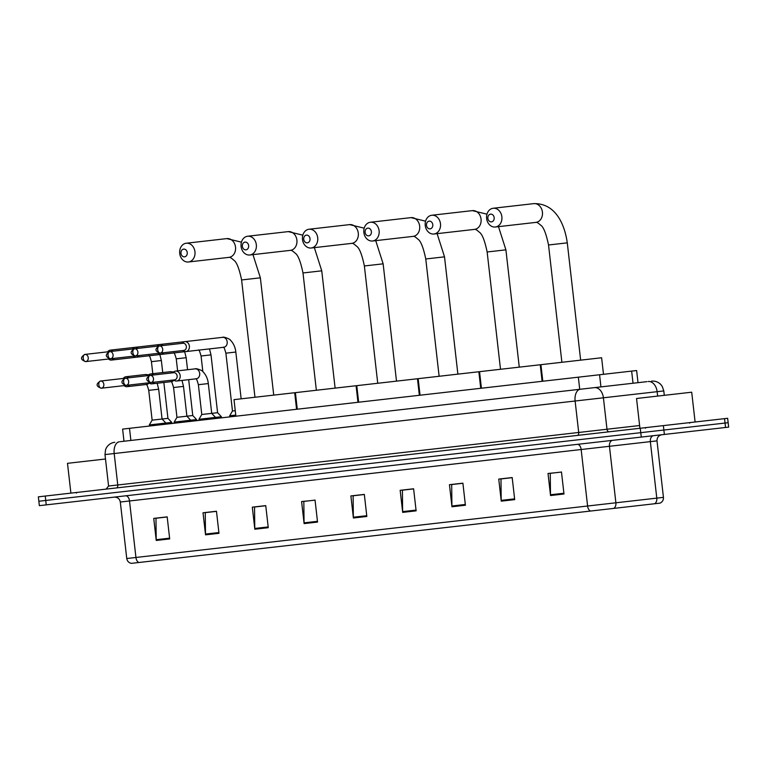 <?xml version="1.0" encoding="UTF-8"?>
<svg xmlns="http://www.w3.org/2000/svg" width="767" height="767" viewBox="0 0 767 767"><rect width="100%" height="100%" fill="white"/><g stroke="black" fill="none" stroke-linecap="round" stroke-linejoin="round"><path stroke-width="1.15" d="M123.995 441.246L122.605 429.108L631.644 371.103L636.629 370.538L638.01 382.675M120.314 441.658L646.907 381.659M46.25 504.868L728.65 427.123L728.151 422.703L727.643 418.293L38.35 496.834L38.849 501.244L45.742 500.458L38.849 501.244L39.357 505.654L46.25 504.868L45.742 500.458L640.761 432.665L45.742 500.458L45.243 496.048M664.366 434.448L663.867 430.028L640.761 432.665L725.036 423.058L663.867 430.028L663.359 425.618M728.151 422.703L725.036 423.058L728.151 422.703M613.715 508.406A5.551 3.883 83.5 0 0 615.891 502.788L609.449 446.289L581.156 449.52L587.599 506.009A5.551 3.241 83.5 0 0 590.523 511.043L138.865 562.508A5.551 3.241 -96.5 0 1 135.941 557.475L663.445 497.371C663.589 500.036 662.467 501.954 660.071 503.123L131.771 563.314M212.306 511.829L209.775 512.116M315.045 500.122L303.828 501.407L304.058 522.845A4.439 2.589 83.5 0 0 304.106 523.612L301.594 501.541L308.344 500.889M561.482 472.05L550.255 473.325L550.495 494.763A4.439 2.589 83.5 0 0 550.543 495.54L548.022 473.469L554.771 472.808M254.826 529.23L252.305 507.16L265.746 505.626L268.268 527.696L254.826 529.23A4.439 2.589 83.5 0 1 254.778 528.453L268.182 526.929M205.537 534.839L203.025 512.778L216.467 511.244L218.978 533.314L205.537 534.839A4.439 2.589 83.5 0 1 205.489 534.072L218.892 532.547M156.247 540.457L153.736 518.387L167.177 516.862L169.689 538.923L156.247 540.457A4.439 2.589 83.5 0 1 156.2 539.69L169.603 538.166M402.685 512.385L400.163 490.314L413.605 488.78L416.126 510.851L402.685 512.385A4.439 2.589 83.5 0 1 402.637 511.608L416.04 510.084M451.964 506.766L449.452 484.696L462.894 483.162L465.406 505.232L451.964 506.766A4.439 2.589 83.5 0 1 451.916 505.999L465.32 504.465M501.254 501.148L498.742 479.078L512.183 477.553L514.695 499.624L501.254 501.148A4.439 2.589 83.5 0 1 501.206 500.381L514.609 498.857M561.463 471.935L563.985 494.006L550.543 495.54M315.036 500.007L317.548 522.078L304.106 523.612M353.395 517.993L350.883 495.923L364.325 494.399L366.837 516.469L353.395 517.993A4.439 2.589 83.5 0 1 353.347 517.226L366.751 515.702M364.325 494.399L357.94 495.233M364.335 494.504L353.117 495.789L353.347 517.226M512.193 477.659L500.976 478.944L501.206 500.381M462.904 483.277L451.686 484.552L451.916 505.999M413.624 488.895L402.397 490.171L402.637 511.608M167.196 516.968L155.969 518.252L156.2 539.69M216.476 511.359L205.259 512.634L205.489 534.072M265.765 505.741L254.539 507.016L254.778 528.453M695.103 422.003L691.7 392.205L636.533 398.495L639.927 428.293M490.592 214.146A3.883 3.154 -96.5 0 0 487.889 218.365A3.883 3.154 -96.5 0 0 491.465 221.864A3.883 3.154 -96.5 0 0 494.169 217.646A3.883 3.154 -96.5 0 0 490.592 214.146M495.319 227.013A9.444 7.67 83.5 0 1 486.633 218.509A9.444 7.67 83.5 0 1 493.181 208.26A9.444 7.67 83.5 0 1 501.867 216.773A9.444 7.67 83.5 0 1 495.319 227.013L535.884 222.392A9.444 7.67 -96.5 0 0 542.432 212.152A9.444 7.67 -96.5 0 0 533.746 203.638L493.181 208.26M603.504 374.315L601.616 357.758L540.927 364.68L542.806 381.228M429.204 221.136A3.883 3.154 -96.5 0 0 426.51 225.354A3.883 3.154 -96.5 0 0 430.086 228.863A3.883 3.154 -96.5 0 0 432.78 224.645A3.883 3.154 -96.5 0 0 429.204 221.136M433.93 234.012A9.444 7.67 83.5 0 1 425.244 225.498A9.444 7.67 83.5 0 1 431.792 215.249A9.444 7.67 83.5 0 1 440.479 223.763A9.444 7.67 83.5 0 1 433.93 234.012L474.505 229.391A9.444 7.67 -96.5 0 0 481.053 219.141A9.444 7.67 -96.5 0 0 472.367 210.628L431.792 215.249M542.116 381.304L540.236 364.756L479.538 371.669L481.427 388.217M367.824 228.135A3.883 3.154 -96.5 0 0 365.13 232.353A3.883 3.154 -96.5 0 0 368.706 235.852A3.883 3.154 -96.5 0 0 371.401 231.634A3.883 3.154 -96.5 0 0 367.824 228.135M372.551 241.001A9.444 7.67 83.5 0 1 363.865 232.497A9.444 7.67 83.5 0 1 370.413 222.248A9.444 7.67 83.5 0 1 379.099 230.762A9.444 7.67 83.5 0 1 372.551 241.001L413.116 236.38A9.444 7.67 -96.5 0 0 419.664 226.14A9.444 7.67 -96.5 0 0 410.978 217.627L370.413 222.248M480.736 388.303L478.848 371.746L418.159 378.668L420.048 395.216M306.436 235.124A3.883 3.154 -96.5 0 0 303.742 239.342A3.883 3.154 -96.5 0 0 307.318 242.851A3.883 3.154 -96.5 0 0 310.012 238.633A3.883 3.154 -96.5 0 0 306.436 235.124M311.162 248A9.444 7.67 83.5 0 1 302.486 239.486A9.444 7.67 83.5 0 1 309.034 229.237A9.444 7.67 83.5 0 1 317.711 237.751A9.444 7.67 83.5 0 1 311.162 248L351.737 243.379A9.444 7.67 -96.5 0 0 358.285 233.13A9.444 7.67 -96.5 0 0 349.599 224.616L309.034 229.237M419.348 395.293L417.469 378.745L356.77 385.657L358.659 402.205M245.056 242.113A3.883 3.154 -96.5 0 0 242.362 246.341A3.883 3.154 -96.5 0 0 245.939 249.841A3.883 3.154 -96.5 0 0 248.633 245.622A3.883 3.154 -96.5 0 0 245.056 242.113M249.783 254.989A9.444 7.67 83.5 0 1 241.097 246.485A9.444 7.67 83.5 0 1 247.645 236.236A9.444 7.67 83.5 0 1 256.331 244.75A9.444 7.67 83.5 0 1 249.783 254.989L290.348 250.368A9.444 7.67 -96.5 0 0 296.896 240.119A9.444 7.67 -96.5 0 0 288.21 231.615L247.645 236.236M357.968 402.292L356.08 385.734L295.391 392.646L297.28 409.204M183.668 249.112A3.883 3.154 -96.5 0 0 180.974 253.331A3.883 3.154 -96.5 0 0 184.55 256.84A3.883 3.154 -96.5 0 0 187.244 252.621A3.883 3.154 -96.5 0 0 183.668 249.112M188.404 261.988A9.444 7.67 83.5 0 1 179.718 253.474A9.444 7.67 83.5 0 1 186.266 243.225A9.444 7.67 83.5 0 1 194.952 251.739A9.444 7.67 83.5 0 1 188.404 261.988L228.969 257.367A9.444 7.67 -96.5 0 0 235.517 247.118A9.444 7.67 -96.5 0 0 226.831 238.604L186.266 243.225M296.58 409.281L294.701 392.733L288.996 393.375L234.002 399.645L235.891 416.193M184.789 341.651L222.593 337.346A4.995 4.056 -96.5 0 1 227.166 341.689A4.995 4.056 -96.5 0 1 223.974 347.23A4.995 4.056 -96.5 0 1 223.724 347.278L185.93 351.583A4.995 4.056 -96.5 0 0 189.391 346.157A4.995 4.056 -96.5 0 0 184.789 341.651A4.995 4.056 -96.5 0 0 182.565 342.839L182.086 343.357M182.91 350.529L183.486 350.931A4.995 4.056 -96.5 0 0 185.93 351.583M183.84 350.423A3.605 2.934 -96.5 0 0 186.343 346.502A3.605 2.934 -96.5 0 0 183.016 343.252L159.392 345.936C154.579 348.908 154.848 351.296 160.207 353.117L183.84 350.423M235.268 410.681L232.478 410.997L225.891 353.175L235.824 352.043C235.277 347.154 233.436 343.165 230.311 340.059C230.512 339.196 223.235 336.358 222.593 337.346M235.766 415.091L229.669 415.791L229.793 416.893M209.496 348.899L211.002 354.872L217.588 412.694L201.779 414.496L198.385 384.698L208.317 383.567C207.771 378.687 205.93 374.689 202.804 371.583C203.006 370.729 195.729 367.892 195.086 368.869A4.995 4.056 -96.5 0 0 194.837 368.908M217.588 412.694L221.395 416.73L198.969 419.29L199.094 420.393M198.902 350.097L161.099 354.412A4.995 4.056 -96.5 0 0 163.735 352.715M158.088 353.357L158.664 353.76A4.995 4.056 -96.5 0 0 161.099 354.412M197.771 340.174L159.967 344.479A4.995 4.056 -96.5 0 0 157.743 345.668L157.264 346.185M158.74 346.08A3.605 2.934 -96.5 0 0 158.194 346.08L134.561 348.764C129.757 351.737 130.026 354.124 135.385 355.946A3.605 2.934 -96.5 0 0 137.887 352.024A3.605 2.934 -96.5 0 0 134.561 348.764A3.605 2.109 -96.5 0 0 132.883 352.59A3.605 2.109 83.5 0 0 135.385 355.946L159.018 353.251A3.605 2.934 -96.5 0 0 159.546 353.127M162.92 345.543A4.995 4.056 -96.5 0 0 159.967 344.479M188.682 379.655L192.766 415.522L176.956 417.325L173.563 387.527L183.495 386.395L182 380.422M192.766 415.522L196.573 419.559L174.147 422.109L174.272 423.221M174.08 352.925L136.277 357.24A4.995 4.056 -96.5 0 0 138.913 355.543M133.266 356.185L133.841 356.578A4.995 4.056 -96.5 0 0 136.277 357.24M172.949 343.002L135.145 347.307A4.995 4.056 -96.5 0 0 132.912 348.496L132.442 349.014M133.918 348.908A3.605 2.934 -96.5 0 0 133.372 348.908L109.739 351.593C104.935 354.565 105.204 356.952 110.563 358.774A3.605 2.934 -96.5 0 0 113.065 354.853A3.605 2.934 -96.5 0 0 109.739 351.593A3.605 2.109 -96.5 0 0 108.061 355.418A3.605 2.109 83.5 0 0 110.563 358.774L134.196 356.08A3.605 2.934 -96.5 0 0 134.714 355.955M138.098 348.371A4.995 4.056 -96.5 0 0 135.145 347.307M163.86 382.484L167.944 418.351L152.134 420.153L148.74 390.355L158.673 389.224L157.177 383.251M167.944 418.351L171.75 422.387L149.325 424.937L149.45 426.049M149.258 355.754L111.455 360.068A4.995 4.056 -96.5 0 0 114.091 358.371M108.435 359.014L109.019 359.407A4.995 4.056 -96.5 0 0 111.455 360.068M148.127 345.831L110.323 350.135A4.995 4.056 -96.5 0 0 108.089 351.324L107.62 351.842M109.096 351.737A3.605 2.934 -96.5 0 0 108.55 351.737L84.916 354.421C80.113 357.393 80.382 359.781 85.741 361.602A3.605 2.934 -96.5 0 0 88.243 357.681A3.605 2.934 -96.5 0 0 84.916 354.421A3.605 2.109 -96.5 0 0 83.239 358.247A3.605 2.109 83.5 0 0 85.741 361.602L109.374 358.908A3.605 2.934 -96.5 0 0 109.892 358.783M113.276 351.2A4.995 4.056 -96.5 0 0 110.323 350.135M173.687 379.972L174.262 380.365A4.995 4.056 -96.5 0 0 176.707 381.026A4.995 4.056 -96.5 0 0 180.178 375.6A4.995 4.056 -96.5 0 0 175.576 371.094A4.995 4.056 -96.5 0 0 173.342 372.273L172.872 372.8M174.617 379.866A3.605 2.934 -96.5 0 0 177.119 375.945A3.605 2.934 -96.5 0 0 173.802 372.695L150.169 375.379C145.366 378.352 145.634 380.739 150.984 382.56L174.617 379.866M148.865 382.8L149.44 383.193A4.995 4.056 -96.5 0 0 151.885 383.855A4.995 4.056 -96.5 0 0 154.522 382.158M149.517 375.523A3.605 2.934 -96.5 0 0 148.98 375.523L125.347 378.208C120.534 381.18 120.812 383.567 126.162 385.379A3.605 2.934 -96.5 0 0 128.664 381.467A3.605 2.934 -96.5 0 0 125.347 378.208A3.605 2.109 -96.5 0 0 123.66 382.033A3.605 2.109 83.5 0 0 126.162 385.379L149.795 382.695A3.605 2.934 -96.5 0 0 150.322 382.57M153.697 374.977A4.995 4.056 -96.5 0 0 150.754 373.922A4.995 4.056 -96.5 0 0 148.52 375.101L148.05 375.629M124.043 385.628L124.618 386.022A4.995 4.056 -96.5 0 0 127.063 386.683A4.995 4.056 -96.5 0 0 129.7 384.986M124.695 378.352A3.605 2.934 -96.5 0 0 124.158 378.352L100.525 381.036C95.712 384.008 95.99 386.395 101.34 388.207A3.605 2.934 -96.5 0 0 103.842 384.296A3.605 2.934 -96.5 0 0 100.525 381.036A3.605 2.109 -96.5 0 0 98.838 384.861A3.605 2.109 83.5 0 0 101.34 388.207L124.973 385.523A3.605 2.934 -96.5 0 0 125.5 385.398M128.875 377.805A4.995 4.056 -96.5 0 0 125.932 376.75A4.995 4.056 -96.5 0 0 123.698 377.93L123.228 378.457M105.491 459.002L67.496 463.326L70.9 493.123M633.024 383.241L631.644 371.103M600.944 386.904L599.564 374.766M579.727 389.32L578.347 377.182M130.889 440.459L129.498 428.322M651.499 381.141C655.114 380.815 658.201 381.928 660.771 384.478L662.257 386.415L663.791 390.921L657.137 391.678L657.645 396.088M640.263 428.254L641.27 437.075M724.537 418.648L725.544 427.478M648.173 381.515A11.102 7.756 83.5 0 1 657.137 391.678L603.408 397.795L606.994 429.242L639.611 425.532M594.444 387.642A11.102 7.756 83.5 0 1 603.408 397.795L575.116 401.016L578.702 432.473L606.994 429.242A2.78 1.937 -96.5 0 0 609.238 431.783M580.303 389.252A11.102 6.481 83.5 0 0 575.116 401.016L114.187 453.537L117.763 484.984L578.702 432.473A2.78 1.62 -96.5 0 1 577.407 435.416M119.364 441.773A11.102 6.481 83.5 0 0 114.187 453.537L104.993 454.582L108.578 486.029L117.763 484.984A2.78 1.62 -96.5 0 1 116.469 487.927M663.445 497.371L657.003 440.872L609.449 446.289A5.551 3.883 -96.5 0 1 612.68 440.335M654.615 503.746A5.551 3.883 83.5 0 0 656.792 498.128L650.349 441.629A5.551 3.883 -96.5 0 1 653.57 435.675M131.33 563.361C128.731 562.757 127.207 561.147 126.756 558.52L135.941 557.475L129.508 500.976L120.314 502.021C119.604 498.703 117.562 497.083 114.168 497.131M577.311 444.361A5.551 3.241 83.5 0 1 581.156 449.52L129.508 500.976A5.551 3.241 83.5 0 0 125.654 495.827M550.495 494.763L563.898 493.239M304.058 522.845L317.461 521.311M561.895 362.283L548.53 244.989L567.283 242.851C564.378 222.449 554.493 203.063 533.746 203.638M500.506 369.282L487.141 251.979L505.904 249.841L498.502 226.658M439.127 376.271L425.762 258.978L444.515 256.84L437.123 233.647M377.738 383.27L364.373 265.967L383.136 263.829L375.734 240.646M316.359 390.259L302.994 272.966L321.747 270.828L314.355 247.636M254.97 397.258L241.605 279.955L260.368 277.817L252.966 254.634M160.207 353.117A3.605 2.934 -96.5 0 0 162.709 349.196A3.605 2.934 -96.5 0 0 159.392 345.936A3.605 2.109 -96.5 0 0 157.705 349.762A3.605 2.109 83.5 0 0 160.207 353.117M211.002 354.872L201.069 356.003C199.784 351.411 198.921 349.426 198.461 350.059M184.674 351.727L186.18 357.7L176.247 358.831C174.962 354.239 174.099 352.254 173.639 352.887M159.852 354.546L161.358 360.528L151.425 361.66C150.14 357.067 149.277 355.083 148.817 355.715M150.984 382.56A3.605 2.934 -96.5 0 0 153.486 378.639A3.605 2.934 -96.5 0 0 150.169 375.379A3.605 2.109 -96.5 0 0 148.482 379.205A3.605 2.109 83.5 0 0 150.984 382.56M176.707 381.026L196.218 378.802A4.995 4.056 -96.5 0 0 196.467 378.764A4.995 4.056 -96.5 0 0 199.688 373.376A4.995 4.056 -96.5 0 0 195.086 368.869L175.576 371.094M151.885 383.855L171.396 381.63A4.995 4.056 -96.5 0 0 171.645 381.592A4.995 4.056 -96.5 0 0 173.898 380.116M173.045 372.609A4.995 4.056 -96.5 0 0 170.264 371.698A4.995 4.056 -96.5 0 0 170.015 371.736M127.063 386.683L146.574 384.459A4.995 4.056 -96.5 0 0 146.823 384.42A4.995 4.056 -96.5 0 0 149.076 382.944M148.223 375.437A4.995 4.056 -96.5 0 0 145.442 374.526A4.995 4.056 -96.5 0 0 145.193 374.564M663.791 390.921L664.299 395.331M108.578 486.029L106.134 489.106M104.993 454.582L105.568 449.606L106.584 447.487C108.521 444.505 111.244 442.77 114.772 442.291M126.756 558.52L120.314 502.021M657.003 440.872C656.955 437.487 658.585 435.435 661.892 434.726M645.507 428.216L644.894 427.727M689.648 423.183L690.137 422.569M580.648 360.145L567.283 242.851M548.53 244.989C546.123 233.465 543.487 226.859 540.63 225.153C538.137 222.89 536.555 221.979 535.884 222.392M486.968 214.185L472.367 210.628M519.269 367.144L505.904 249.841M487.141 251.979C484.734 240.464 482.107 233.849 479.25 232.142C476.758 229.889 475.166 228.969 474.505 229.391M425.58 221.184L410.978 217.627M457.88 374.133L444.515 256.84M425.762 258.978C423.355 247.453 420.719 240.838 417.871 239.131C415.369 236.878 413.787 235.968 413.116 236.38M364.2 228.173L349.599 224.616M396.501 381.132L383.136 263.829M364.373 265.967C361.966 254.452 359.339 247.837 356.482 246.13C353.99 243.877 352.408 242.957 351.737 243.379M302.821 235.162L288.21 231.615M335.112 388.121L321.747 270.828M302.994 272.966C300.587 261.442 297.951 254.826 295.103 253.12C292.601 250.867 291.019 249.956 290.348 250.368M241.432 242.161L226.831 238.604M273.733 395.12L260.368 277.817M241.605 279.955C239.199 268.44 236.572 261.825 233.714 260.118C231.222 257.865 229.64 256.945 228.969 257.367M241.154 398.83L235.824 352.043M223.283 347.23C223.743 346.598 224.606 348.582 225.891 353.175M232.478 410.997L229.669 415.791M221.395 416.73L221.529 417.833M202.843 371.631L201.069 356.003M187.551 369.723L186.18 357.7M196.573 419.559L196.707 420.661M177.618 370.864L176.247 358.831M162.719 372.551L161.358 360.528M171.75 422.387L171.885 423.489M152.796 373.682L151.425 361.66M215.652 418.504L215.527 417.401L211.711 413.365L208.317 383.567M195.786 378.764C196.237 378.121 197.109 380.106 198.385 384.698M201.779 414.496L198.969 419.29M150.754 373.922L170.264 371.698L173.658 371.966M190.83 421.332L190.705 420.23L186.889 416.193L183.495 386.395M170.955 381.592C171.415 380.95 172.287 382.934 173.563 387.527M176.956 417.325L174.147 422.109M125.932 376.75L145.442 374.526L148.836 374.795M166.008 424.161L165.883 423.058L162.067 419.022L158.673 389.224M146.133 384.42C146.593 383.778 147.465 385.763 148.74 390.355M152.134 420.153L149.325 424.937M76.479 493.047L75.856 492.558"/></g></svg>
